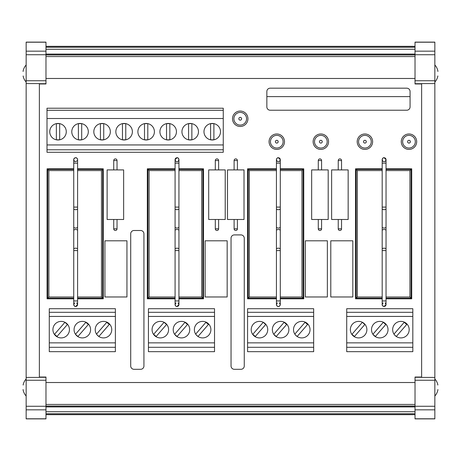 <?xml version="1.0" encoding="UTF-8"?>
<svg xmlns="http://www.w3.org/2000/svg" width="461" height="461" viewBox="0 0 461 461"><rect width="100%" height="100%" fill="white"/><g stroke="black" fill="none" stroke-linecap="round" stroke-linejoin="round"><path stroke-width="0.69" d="M382.186 170.599L357.321 170.599L357.321 297.011L382.186 297.011M386.041 297.011L409.927 297.011L409.927 170.599L386.041 170.599M409.927 170.599L411.103 169.423L386.041 169.423M382.186 169.423L356.151 169.423L356.151 298.186L382.186 298.186M357.321 170.599L356.151 169.423M409.927 297.011L411.103 298.186L411.103 169.423M357.321 297.011L356.151 298.186M386.041 298.186L411.103 298.186M408.976 133.984A7.71 7.71 0 0 0 401.266 141.7A7.71 7.71 0 0 0 408.976 149.41A7.71 7.71 0 0 0 416.686 141.7A7.71 7.71 0 0 0 408.976 133.984M364.91 133.984A7.71 7.71 0 0 0 357.2 141.7A7.71 7.71 0 0 0 364.91 149.41A7.71 7.71 0 0 0 372.621 141.7A7.71 7.71 0 0 0 364.91 133.984M320.844 133.984A7.71 7.71 0 0 0 313.134 141.7A7.71 7.71 0 0 0 320.844 149.41A7.71 7.71 0 0 0 328.555 141.7A7.71 7.71 0 0 0 320.844 133.984M276.779 133.984A7.71 7.71 0 0 0 269.068 141.7A7.71 7.71 0 0 0 276.779 149.41A7.71 7.71 0 0 0 284.495 141.7A7.71 7.71 0 0 0 276.779 133.984M240.227 111.049A7.71 7.71 0 0 0 232.517 118.759A7.71 7.71 0 0 0 240.227 126.47A7.71 7.71 0 0 0 247.937 118.759A7.71 7.71 0 0 0 240.227 111.049M244.019 219.482L227.498 219.482L227.498 169.913L244.019 169.913L244.019 219.482M123.64 219.482L107.119 219.482L107.119 169.913L123.64 169.913L123.64 219.482M225.222 219.482L208.695 219.482L208.695 169.913L225.222 169.913L225.222 219.482M348.159 219.482L331.632 219.482L331.632 169.913L348.159 169.913L348.159 219.482M328.192 219.482L311.671 219.482L311.671 169.913L328.192 169.913L328.192 219.482M58.017 123.462A8.263 8.263 0 0 0 49.753 131.725A8.263 8.263 0 0 0 58.017 139.988A8.263 8.263 0 0 0 66.275 131.725A8.263 8.263 0 0 0 58.017 123.462M80.047 123.462A8.263 8.263 0 0 0 71.783 131.725A8.263 8.263 0 0 0 80.047 139.988A8.263 8.263 0 0 0 88.31 131.725A8.263 8.263 0 0 0 80.047 123.462M102.083 123.462A8.263 8.263 0 0 0 93.819 131.725A8.263 8.263 0 0 0 102.083 139.988A8.263 8.263 0 0 0 110.34 131.725A8.263 8.263 0 0 0 102.083 123.462M124.113 123.462A8.263 8.263 0 0 0 115.849 131.725A8.263 8.263 0 0 0 124.113 139.988A8.263 8.263 0 0 0 132.376 131.725A8.263 8.263 0 0 0 124.113 123.462M146.143 123.462A8.263 8.263 0 0 0 137.885 131.725A8.263 8.263 0 0 0 146.143 139.988A8.263 8.263 0 0 0 154.406 131.725A8.263 8.263 0 0 0 146.143 123.462M168.179 123.462A8.263 8.263 0 0 0 159.915 131.725A8.263 8.263 0 0 0 168.179 139.988A8.263 8.263 0 0 0 176.442 131.725A8.263 8.263 0 0 0 168.179 123.462M190.209 123.462A8.263 8.263 0 0 0 181.945 131.725A8.263 8.263 0 0 0 190.209 139.988A8.263 8.263 0 0 0 198.472 131.725A8.263 8.263 0 0 0 190.209 123.462M212.244 123.462A8.263 8.263 0 0 0 203.981 131.725A8.263 8.263 0 0 0 212.244 139.988A8.263 8.263 0 0 0 220.502 131.725A8.263 8.263 0 0 0 212.244 123.462M23.188 71.386L23.05 71.386A12.775 12.775 0 0 1 26.15 64.972M26.15 82.064A12.775 12.775 0 0 1 23.119 76.019L23.257 76.019M386.041 159.667A1.93 1.925 -0 0 0 384.117 157.743A1.93 1.925 -0 0 0 382.186 159.667L382.186 159.662C382.693 158.111 383.333 157.466 384.117 157.737L386.041 159.667M382.186 163.148L382.186 159.662C382.693 161.217 383.333 161.857 384.117 161.592C384.9 161.857 385.54 161.217 386.041 159.662L386.041 163.148L382.186 163.148L382.186 304.542A1.93 1.925 0 0 0 384.117 306.467L386.041 304.542A1.93 1.925 0 0 1 384.117 306.467C382.584 305.885 381.944 305.24 382.186 304.542L383.126 302.889M386.041 163.148L386.041 207.098L382.186 207.098M386.041 207.098L386.041 208.654A1.93 1.037 180 0 1 384.117 209.692A1.93 1.037 180 0 1 382.186 208.654M386.041 208.654L386.041 227.025A1.93 1.037 180 0 1 384.117 228.062A1.93 1.037 180 0 1 382.186 227.025M386.041 227.025L386.041 230.471A1.93 0.974 180 0 0 384.117 229.503A1.93 0.974 180 0 0 382.186 230.471M386.041 230.471L386.041 249.159A1.93 0.974 180 0 0 384.117 248.185A1.93 0.974 180 0 0 382.186 249.159M386.041 249.159L386.041 250.588L382.186 250.588M386.041 250.588L386.041 300.952L382.186 300.952M400.92 321.386A8.263 8.263 0 0 0 392.657 329.644A8.263 8.263 0 0 0 400.92 337.907A8.263 8.263 0 0 0 409.184 329.644A8.263 8.263 0 0 0 400.92 321.386M379.772 321.386A8.263 8.263 0 0 0 371.508 329.644A8.263 8.263 0 0 0 379.772 337.907A8.263 8.263 0 0 0 388.029 329.644A8.263 8.263 0 0 0 379.772 321.386M358.618 321.386A8.263 8.263 0 0 0 350.354 329.644A8.263 8.263 0 0 0 358.618 337.907A8.263 8.263 0 0 0 366.881 329.644A8.263 8.263 0 0 0 358.618 321.386M301.776 321.386A8.263 8.263 0 0 0 293.513 329.644A8.263 8.263 0 0 0 301.776 337.907A8.263 8.263 0 0 0 310.04 329.644A8.263 8.263 0 0 0 301.776 321.386M280.622 321.386A8.263 8.263 0 0 0 272.359 329.644A8.263 8.263 0 0 0 280.622 337.907A8.263 8.263 0 0 0 288.886 329.644A8.263 8.263 0 0 0 280.622 321.386M259.474 321.386A8.263 8.263 0 0 0 251.21 329.644A8.263 8.263 0 0 0 259.474 337.907A8.263 8.263 0 0 0 267.737 329.644A8.263 8.263 0 0 0 259.474 321.386M202.627 321.386A8.263 8.263 0 0 0 194.369 329.644A8.263 8.263 0 0 0 202.627 337.907A8.263 8.263 0 0 0 210.89 329.644A8.263 8.263 0 0 0 202.627 321.386M181.478 321.386A8.263 8.263 0 0 0 173.215 329.644A8.263 8.263 0 0 0 181.478 337.907A8.263 8.263 0 0 0 189.742 329.644A8.263 8.263 0 0 0 181.478 321.386M160.324 321.386A8.263 8.263 0 0 0 152.067 329.644A8.263 8.263 0 0 0 160.324 337.907A8.263 8.263 0 0 0 168.588 329.644A8.263 8.263 0 0 0 160.324 321.386M103.483 321.386A8.263 8.263 0 0 0 95.22 329.644A8.263 8.263 0 0 0 103.483 337.907A8.263 8.263 0 0 0 111.746 329.644A8.263 8.263 0 0 0 103.483 321.386M82.335 321.386A8.263 8.263 0 0 0 74.071 329.644A8.263 8.263 0 0 0 82.335 337.907A8.263 8.263 0 0 0 90.592 329.644A8.263 8.263 0 0 0 82.335 321.386M61.18 321.386A8.263 8.263 0 0 0 52.917 329.644A8.263 8.263 0 0 0 61.18 337.907A8.263 8.263 0 0 0 69.444 329.644A8.263 8.263 0 0 0 61.18 321.386M45.979 46.336L415.021 46.336M45.979 54.064L415.021 54.064M415.021 406.936L45.979 406.936M77.592 159.667A1.93 1.925 -0 0 0 75.662 157.743A1.93 1.925 -0 0 0 73.737 159.667L73.737 159.662C73.489 158.964 74.135 158.325 75.662 157.737C76.445 157.466 77.091 158.111 77.592 159.662L77.592 159.667M73.737 163.148L73.737 159.662C74.238 161.217 74.878 161.857 75.662 161.592C77.229 160.941 77.874 160.301 77.592 159.662L77.592 163.148L73.737 163.148L73.737 304.542A1.93 1.925 0 0 0 75.662 306.467L77.592 304.542A1.93 1.925 0 0 1 75.662 306.467C74.878 306.738 74.238 306.092 73.737 304.542L74.67 302.889M77.592 163.148L77.592 207.098L73.737 207.098M77.592 207.098L77.592 208.654A1.93 1.037 180 0 1 75.662 209.692A1.93 1.037 180 0 1 73.737 208.654M77.592 208.654L77.592 227.025A1.93 1.037 180 0 1 75.662 228.062A1.93 1.037 180 0 1 73.737 227.025M77.592 227.025L77.592 230.471A1.93 0.974 180 0 0 75.662 229.503A1.93 0.974 180 0 0 73.737 230.471M77.592 230.471L77.592 249.159A1.93 0.974 180 0 0 75.662 248.185A1.93 0.974 180 0 0 73.737 249.159M77.592 249.159L77.592 250.588L73.737 250.588M77.592 250.588L77.592 300.952L73.737 300.952M178.937 159.667A1.93 1.925 -0 0 0 177.012 157.743A1.93 1.925 -0 0 0 175.082 159.667L177.012 157.737C177.796 157.466 178.436 158.111 178.937 159.662L178.937 159.667M175.082 163.148L175.082 159.662C175.583 161.217 176.229 161.857 177.012 161.592C177.796 161.857 178.436 161.217 178.937 159.662L178.937 163.148L175.082 163.148L175.082 304.542A1.93 1.925 0 0 0 177.012 306.467L178.937 304.542A1.93 1.925 0 0 1 177.012 306.467C176.229 306.738 175.583 306.092 175.082 304.542L176.021 302.889M178.937 163.148L178.937 207.098L175.082 207.098M178.937 207.098L178.937 208.654A1.93 1.037 180 0 1 177.012 209.692A1.93 1.037 180 0 1 175.082 208.654M178.937 208.654L178.937 227.025A1.93 1.037 180 0 1 177.012 228.062A1.93 1.037 180 0 1 175.082 227.025M178.937 227.025L178.937 230.471A1.93 0.974 180 0 0 177.012 229.503A1.93 0.974 180 0 0 175.082 230.471M178.937 230.471L178.937 249.159A1.93 0.974 180 0 0 177.012 248.185A1.93 0.974 180 0 0 175.082 249.159M178.937 249.159L178.937 250.588L175.082 250.588M178.937 250.588L178.937 300.952L175.082 300.952M280.288 159.667A1.93 1.925 -0 0 0 278.363 157.743A1.93 1.925 -0 0 0 276.433 159.667L276.433 159.662C276.934 158.111 277.58 157.466 278.363 157.737L280.288 159.667M276.433 163.148L276.433 159.662C276.934 161.217 277.58 161.857 278.363 161.592C279.141 161.857 279.787 161.217 280.288 159.662L280.288 163.148L276.433 163.148L276.433 304.542A1.93 1.925 0 0 0 278.363 306.467C279.141 306.738 279.787 306.092 280.288 304.542A1.93 1.925 0 0 1 278.363 306.467C277.58 306.738 276.934 306.092 276.433 304.542L277.366 302.889M280.288 163.148L280.288 207.098L276.433 207.098M280.288 207.098L280.288 208.654A1.93 1.037 180 0 1 278.363 209.692A1.93 1.037 180 0 1 276.433 208.654M280.288 208.654L280.288 227.025A1.93 1.037 180 0 1 278.363 228.062A1.93 1.037 180 0 1 276.433 227.025M280.288 227.025L280.288 230.471A1.93 0.974 180 0 0 278.363 229.503A1.93 0.974 180 0 0 276.433 230.471M280.288 230.471L280.288 249.159A1.93 0.974 180 0 0 278.363 248.185A1.93 0.974 180 0 0 276.433 249.159M280.288 249.159L280.288 250.588L276.433 250.588M280.288 250.588L280.288 300.952L276.433 300.952M26.15 378.936A12.775 12.775 0 0 0 23.119 384.981L23.257 384.981M23.188 389.614L23.05 389.614A12.775 12.775 0 0 0 26.15 396.028M235.755 158.895A1.654 1.654 0 0 0 234.107 160.549L237.409 160.549A1.654 1.654 0 0 0 235.755 158.895A1.654 1.654 0 0 0 234.107 160.549A1.654 1.654 0 0 1 235.755 158.895A1.654 1.654 0 0 1 237.409 160.549L237.409 169.913M215.304 160.549A1.654 1.654 0 0 1 216.958 158.895A1.654 1.654 0 0 1 218.612 160.549L215.304 160.549A1.654 1.654 0 0 1 216.958 158.895A1.654 1.654 0 0 0 215.304 160.549L215.304 169.913M318.28 160.549L318.28 169.913L318.28 160.549A1.654 1.654 0 0 1 319.934 158.895A1.654 1.654 0 0 0 318.28 160.549L321.582 160.549L321.582 169.913L321.582 160.549A1.654 1.654 0 0 0 319.934 158.895A1.654 1.654 0 0 0 318.28 160.549M319.934 230.5A1.654 1.654 0 0 1 318.28 228.846L318.28 219.482L318.28 228.846A1.654 1.654 0 0 0 319.934 230.5A1.654 1.654 0 0 1 318.28 228.846L321.582 228.846L321.582 219.482L321.582 228.846A1.654 1.654 0 0 1 319.934 230.5A1.654 1.654 0 0 0 321.582 228.846M382.186 168.807L355.535 168.807L355.535 298.803L382.186 298.803M386.041 298.803L411.719 298.803L411.719 168.807L386.041 168.807M73.737 168.807L47.08 168.807L47.08 298.803L73.737 298.803M77.592 298.803L103.264 298.803L103.264 168.807L77.592 168.807M45.979 418.772L26.15 418.876L45.979 418.876L45.979 377.04L39.369 377.04M415.021 418.772L434.85 418.876L415.021 418.876L415.021 377.04L421.631 377.04M415.021 42.228L434.85 42.124L415.021 42.124L415.021 83.96L421.631 83.96M45.979 42.228L26.15 42.124L45.979 42.124L45.979 83.96L39.369 83.96M175.082 168.807L147.33 168.807L147.33 298.803L175.082 298.803M178.937 298.803L203.508 298.803L203.508 168.807L178.937 168.807M276.433 168.807L247.574 168.807L247.574 298.803L276.433 298.803M280.288 298.803L303.759 298.803L303.759 168.807L280.288 168.807M338.241 160.549A1.654 1.654 0 0 1 339.895 158.895A1.654 1.654 0 0 1 341.549 160.549L341.549 169.913L341.549 160.549L338.241 160.549A1.654 1.654 0 0 1 339.895 158.895A1.654 1.654 0 0 0 338.241 160.549L338.241 169.913M341.549 228.846L341.549 219.482L341.549 228.846A1.654 1.654 0 0 1 339.895 230.5A1.654 1.654 0 0 1 338.241 228.846A1.654 1.654 0 0 0 339.895 230.5A1.654 1.654 0 0 1 338.241 228.846L341.549 228.846M113.729 169.913L113.729 160.549A1.654 1.654 0 0 1 115.383 158.895A1.654 1.654 0 0 1 117.031 160.549L113.729 160.549A1.654 1.654 0 0 1 115.383 158.895A1.654 1.654 0 0 1 117.031 160.549L117.031 169.913M113.729 219.482L113.729 228.846L117.031 228.846A1.654 1.654 0 0 1 115.383 230.5A1.654 1.654 0 0 1 113.729 228.846A1.654 1.654 0 0 0 115.383 230.5A1.654 1.654 0 0 0 117.031 228.846L117.031 219.482M130.711 365.999A3.308 3.308 0 0 0 134.018 369.301L140.628 369.301A3.308 3.308 0 0 0 143.93 365.999L143.93 233.808A3.308 3.308 0 0 0 140.628 230.5L134.018 230.5A3.308 3.308 0 0 0 130.711 233.808L130.711 365.999M231.042 365.999A3.308 3.308 0 0 0 234.349 369.301L240.959 369.301A3.308 3.308 0 0 0 244.261 365.999L244.261 238.21A3.308 3.308 0 0 0 240.959 234.908L234.349 234.908A3.308 3.308 0 0 0 231.042 238.21L231.042 365.999M270.158 88.184A3.308 3.308 0 0 0 266.856 91.491L266.856 106.912A3.308 3.308 0 0 0 270.158 110.219L406.758 110.219A3.308 3.308 0 0 0 410.065 106.912L410.065 91.491A3.308 3.308 0 0 0 406.758 88.184L270.158 88.184M266.856 96.614L410.065 96.614M234.107 160.549L234.107 169.913M218.612 160.549L218.612 169.913M56.363 123.629L56.363 139.821L59.665 139.821L59.665 123.629L56.363 123.629M78.393 123.629L78.393 139.821L81.701 139.821L81.701 123.629L78.393 123.629M100.429 123.629L100.429 139.821L103.731 139.821L103.731 123.629L100.429 123.629M122.459 123.629L122.459 139.821L125.767 139.821L125.767 123.629L122.459 123.629M144.495 123.629L144.495 139.821L147.797 139.821L147.797 123.629L144.495 123.629M166.525 123.629L166.525 139.821L169.832 139.821L169.832 123.629L166.525 123.629M188.555 123.629L188.555 139.821L191.862 139.821L191.862 123.629L188.555 123.629M210.591 123.629L210.591 139.821L213.892 139.821L213.892 123.629L210.591 123.629M26.15 418.772L26.15 42.228M434.85 82.064A12.775 12.775 0 0 0 437.881 76.019L437.743 76.019M437.812 71.386L437.95 71.386A12.775 12.775 0 0 0 434.85 64.972M434.85 42.228L434.85 418.772M382.186 298.238L356.094 298.238L356.146 172.656L356.094 169.366L355.535 168.807M356.094 169.366L382.186 169.366M386.041 169.366L411.154 169.366L411.719 168.807M276.433 170.599L249.361 170.599L249.361 297.011L276.433 297.011M280.288 297.011L301.972 297.011L301.972 170.599L280.288 170.599M249.361 170.599L248.191 169.423L248.191 298.186L276.433 298.186M249.361 297.011L248.191 298.186M280.288 298.186L303.142 298.186L303.142 169.423L280.288 169.423M301.972 297.011L303.142 298.186M301.972 170.599L303.142 169.423M276.433 169.423L248.191 169.423M276.433 298.238L248.133 298.238L248.185 172.656L248.133 169.366L247.574 168.807M248.133 169.366L276.433 169.366M280.288 169.366L303.2 169.366L303.759 168.807M175.082 170.599L149.116 170.599L149.116 297.011L175.082 297.011M178.937 297.011L201.722 297.011L201.722 170.599L178.937 170.599M201.722 170.599L202.898 169.423L178.937 169.423M175.082 169.423L147.941 169.423L147.941 298.186L175.082 298.186M149.116 170.599L147.941 169.423M201.722 297.011L202.898 298.186L202.898 169.423M149.116 297.011L147.941 298.186M178.937 298.186L202.898 298.186M175.082 298.238L147.889 298.238L147.941 172.656L147.889 169.366L147.33 168.807M147.889 169.366L175.082 169.366M178.937 169.366L202.949 169.366L203.508 168.807M73.737 170.599L48.866 170.599L48.866 297.011L73.737 297.011M77.592 297.011L101.472 297.011L101.472 170.599L77.592 170.599M101.472 170.599L102.647 169.423L77.592 169.423M73.737 169.423L47.696 169.423L47.696 298.186L73.737 298.186M48.866 170.599L47.696 169.423M101.472 297.011L102.647 298.186L102.647 169.423M48.866 297.011L47.696 298.186M77.592 298.186L102.647 298.186M73.737 298.238L47.639 298.238L47.69 172.656L47.639 169.366L47.08 168.807M47.639 169.366L73.737 169.366M77.592 169.366L102.705 169.366L103.264 168.807M415.021 78.474L45.979 78.474M77.592 298.238L102.705 298.238L103.264 298.803M47.639 298.238L47.08 298.803M178.937 298.238L202.949 298.238L203.508 298.803M147.889 298.238L147.33 298.803M280.288 298.238L303.2 298.238L303.759 298.803M248.133 298.238L247.574 298.803M386.041 298.238L411.154 298.238L411.719 298.803M356.094 298.238L355.535 298.803M26.15 83.585L39.369 83.585L39.369 377.415L26.15 377.415M45.979 382.526L415.021 382.526M434.85 377.415L421.631 377.415L421.631 83.585L434.85 83.585M415.021 51.165L434.85 51.165M415.021 409.835L434.85 409.835M45.979 51.165L26.15 51.165M45.979 409.835L26.15 409.835M49.281 342.863L49.281 308.714L115.383 308.714L115.383 351.68L49.281 351.68L49.281 342.863L115.383 342.863M49.281 316.425L115.383 316.425M346.718 347.294L412.82 347.294L412.82 351.68L346.718 351.68L346.718 342.863L412.82 342.863L412.82 308.714L346.718 308.714L346.718 312.31L412.82 312.31M412.82 347.294L412.82 342.863M346.718 342.863L346.718 312.31M346.718 316.425L412.82 316.425M148.43 342.863L148.43 308.714L214.526 308.714L214.526 351.68L148.43 351.68L148.43 342.863L214.526 342.863M148.43 316.425L214.526 316.425M247.574 316.425L247.574 308.714L313.67 308.714L313.67 351.68L247.574 351.68L247.574 316.425L313.67 316.425M313.67 342.863L247.574 342.863M247.574 347.294L313.67 347.294M247.574 312.31L313.67 312.31M148.43 347.294L214.526 347.294M148.43 312.31L214.526 312.31M49.281 347.294L115.383 347.294M49.281 312.31L115.383 312.31M102.705 169.366L102.705 298.238M202.949 169.366L202.949 298.238M303.2 169.366L303.2 298.238M411.154 169.366L411.154 298.238M67.41 324.481L64.915 322.314L54.513 334.306L57.008 336.472L67.41 324.481M75.616 334.461L77.938 336.472L88.345 324.481L85.85 322.314L75.483 334.26M97.248 335.066L98.867 336.472L109.274 324.481L106.779 322.314L96.533 334.116M166.559 324.481L164.064 322.314L153.657 334.306L156.152 336.472L166.559 324.481M174.765 334.461L177.082 336.472L187.489 324.481L184.994 322.314L174.627 334.26M196.398 335.066L198.017 336.472L208.418 324.481L205.923 322.314L195.683 334.116M265.703 324.481L263.208 322.314L252.801 334.306L255.296 336.472L265.703 324.481M273.909 334.461L276.231 336.472L286.633 324.481L284.137 322.314L273.771 334.26M295.541 335.066L297.161 336.472L307.568 324.481L305.067 322.314L294.827 334.116M364.847 324.481L362.352 322.314L351.95 334.306L354.446 336.472L364.847 324.481M373.053 334.461L375.375 336.472L385.782 324.481L383.287 322.314L372.92 334.26M394.685 335.066L396.304 336.472L406.711 324.481L404.216 322.314L393.976 334.116M437.812 389.614L437.95 389.614A12.775 12.775 0 0 1 434.85 396.028M434.85 378.936A12.775 12.775 0 0 1 437.881 384.981L437.743 384.981M104.918 240.798L104.918 296.976L126.948 296.976L126.948 240.798L104.918 240.798M205.128 240.798L205.128 296.976L227.158 296.976L227.158 240.798L205.128 240.798M305.338 240.798L305.338 296.976L327.368 296.976L327.368 240.798L305.338 240.798M330.785 240.798L330.785 296.976L352.815 296.976L352.815 240.798L330.785 240.798M46.999 144.944L46.999 108.22L223.257 108.22L223.257 144.944L46.999 144.944L46.999 149.779L223.257 149.779L223.257 144.944M223.257 149.779L223.257 152.286L46.999 152.286L46.999 149.779M46.999 118.506L223.257 118.506M46.999 110.288L223.257 110.288M338.241 219.482L338.241 228.846M215.304 219.482L215.304 228.846A1.654 1.654 0 0 0 216.958 230.5A1.654 1.654 0 0 0 218.612 228.846L218.612 219.482M234.107 219.482L234.107 228.846A1.654 1.654 0 0 0 235.755 230.5A1.654 1.654 0 0 0 237.409 228.846L237.409 219.482M408.976 135.361A6.339 6.339 0 0 1 415.315 141.7A6.339 6.339 0 0 1 408.976 148.039A6.339 6.339 0 0 1 402.637 141.7A6.339 6.339 0 0 1 408.976 135.361M408.976 143.089A1.395 1.395 0 0 0 410.371 141.7A1.395 1.395 0 0 0 408.976 140.305A1.395 1.395 0 0 0 407.582 141.7A1.395 1.395 0 0 0 408.976 143.089M364.91 135.361A6.339 6.339 0 0 1 371.249 141.7A6.339 6.339 0 0 1 364.91 148.039A6.339 6.339 0 0 1 358.572 141.7A6.339 6.339 0 0 1 364.91 135.361M364.91 143.089A1.395 1.395 0 0 0 366.305 141.7A1.395 1.395 0 0 0 364.91 140.305A1.395 1.395 0 0 0 363.516 141.7A1.395 1.395 0 0 0 364.91 143.089M320.844 135.361A6.339 6.339 0 0 1 327.183 141.7A6.339 6.339 0 0 1 320.844 148.039A6.339 6.339 0 0 1 314.506 141.7A6.339 6.339 0 0 1 320.844 135.361M320.844 143.089A1.395 1.395 0 0 0 322.239 141.7A1.395 1.395 0 0 0 320.844 140.305A1.395 1.395 0 0 0 319.45 141.7A1.395 1.395 0 0 0 320.844 143.089M276.779 135.361A6.339 6.339 0 0 1 283.117 141.7A6.339 6.339 0 0 1 276.779 148.039A6.339 6.339 0 0 1 270.44 141.7A6.339 6.339 0 0 1 276.779 135.361M276.779 143.089A1.395 1.395 0 0 0 278.173 141.7A1.395 1.395 0 0 0 276.779 140.305A1.395 1.395 0 0 0 275.39 141.7A1.395 1.395 0 0 0 276.779 143.089M240.227 112.421A6.339 6.339 0 0 1 246.566 118.759A6.339 6.339 0 0 1 240.227 125.098A6.339 6.339 0 0 1 233.888 118.759A6.339 6.339 0 0 1 240.227 112.421M240.227 120.154A1.395 1.395 0 0 0 241.622 118.759A1.395 1.395 0 0 0 240.227 117.365A1.395 1.395 0 0 0 238.833 118.759A1.395 1.395 0 0 0 240.227 120.154M26.15 42.216L45.979 42.216M415.021 56.559L45.979 56.559M26.15 418.784L45.979 418.784M45.979 404.441L415.021 404.441M415.021 42.216L434.85 42.216M415.021 418.784L434.85 418.784M415.021 83.706L421.631 83.706M415.021 80.744L434.85 80.744M415.021 54.732L434.85 54.732M415.021 377.294L421.631 377.294M415.021 406.268L434.85 406.268M415.021 380.256L434.85 380.256M45.979 54.732L26.15 54.732M45.979 80.744L26.15 80.744M45.979 83.706L39.369 83.706M45.979 377.294L39.369 377.294M45.979 380.256L26.15 380.256M45.979 406.268L26.15 406.268M45.979 406.873L415.021 406.873M415.021 406.032L45.979 406.032M415.021 413.742L45.979 413.742M45.979 414.6L415.021 414.6M45.979 411.713L415.021 411.713M45.979 47.258L415.021 47.258M415.021 46.4L45.979 46.4M415.021 54.127L45.979 54.127M45.979 54.968L415.021 54.968M415.021 49.287L45.979 49.287M216.958 230.5A1.654 1.654 0 0 1 215.304 228.846L218.612 228.846M235.755 230.5A1.654 1.654 0 0 1 234.107 228.846L237.409 228.846M113.729 228.846A1.654 1.654 0 0 0 115.383 230.5M386.041 300.952L386.041 304.542L385.108 302.889M77.592 300.952L77.592 304.542L76.653 302.889M178.937 300.952L178.937 304.542L178.004 302.889M280.288 300.952L280.288 304.542L279.354 302.889M45.979 414.664L415.021 414.664"/></g></svg>
